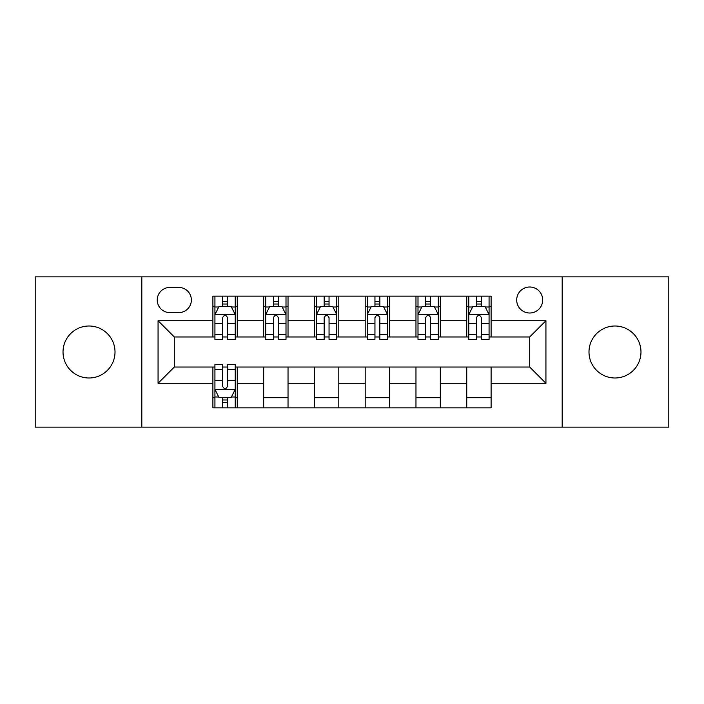 <?xml version="1.0" encoding="UTF-8"?>
<svg xmlns="http://www.w3.org/2000/svg" width="704" height="704" viewBox="0 0 704 704"><rect width="100%" height="100%" fill="white"/><g stroke="black" fill="none" stroke-linecap="round" stroke-linejoin="round"><path stroke-width="1.06" d="M614.988 326.005A25.995 25.995 0 0 0 588.993 352A25.995 25.995 0 0 0 614.988 377.995A25.995 25.995 0 0 0 640.974 352A25.995 25.995 0 0 0 614.988 326.005M89.012 326.005A25.995 25.995 0 0 0 63.026 352A25.995 25.995 0 0 0 89.012 377.995A25.995 25.995 0 0 0 115.007 352A25.995 25.995 0 0 0 89.012 326.005M529.69 287.012A12.998 12.998 0 0 0 516.692 300.01A12.998 12.998 0 0 0 529.69 313.007A12.998 12.998 0 0 0 542.687 300.01A12.998 12.998 0 0 0 529.69 287.012M562.188 427.134L668.8 427.134L668.8 276.866L562.188 276.866L562.188 427.134L141.812 427.134L141.812 276.866L35.2 276.866L35.2 427.134L141.812 427.134M169.84 312.602L178.772 312.602A12.593 12.593 0 0 0 191.365 300.01A12.593 12.593 0 0 0 178.772 287.426L169.84 287.426A12.593 12.593 0 0 0 157.247 300.01A12.593 12.593 0 0 0 169.84 312.602M562.188 276.866L141.812 276.866M212.89 383.275L158.066 383.275L158.066 320.725L212.89 320.725L212.89 336.97L174.31 336.97L174.31 367.03L212.89 367.03L212.89 407.845L491.11 407.845L491.11 367.03L529.69 367.03L529.69 336.97L491.11 336.97L491.11 320.725L545.934 320.725L545.934 383.275L491.11 383.275M491.11 320.725L491.11 296.155L212.89 296.155L212.89 320.725M466.734 296.155L466.734 336.97L468.767 336.97M476.485 336.97L481.36 336.97M489.078 336.97L491.11 336.97M466.734 336.97L438.31 336.97M415.967 296.155L415.967 336.97L418 336.97M425.718 336.97L430.593 336.97M415.967 336.97L387.534 336.97M365.2 296.155L365.2 336.97L367.233 336.97M374.95 336.97L379.826 336.97M365.2 336.97L336.767 336.97M314.433 296.155L314.433 336.97L316.466 336.97M324.174 336.97L329.05 336.97M314.433 336.97L286 336.97M263.666 296.155L263.666 336.97L265.69 336.97M273.407 336.97L278.282 336.97M263.666 336.97L235.233 336.97M212.89 336.97L214.922 336.97M222.64 336.97L227.515 336.97M212.89 367.03L214.922 367.03M222.64 367.03L227.515 367.03M235.233 367.03L237.266 367.03L237.266 407.845M491.11 367.03L237.266 367.03M237.266 296.155L237.266 336.97M212.89 306.31L214.922 306.31M222.64 306.31L227.515 306.31M235.233 306.31L237.266 306.31M212.89 397.69L214.922 397.69M222.64 397.69L227.515 397.69M235.233 397.69L237.266 397.69M263.666 367.03L263.666 407.845M288.033 296.155L288.033 336.97M263.666 306.31L265.69 306.31M273.407 306.31L278.282 306.31M286 306.31L288.033 306.31M288.033 367.03L288.033 407.845M263.666 397.69L288.033 397.69M314.433 367.03L314.433 407.845M338.8 367.03L338.8 407.845M314.433 397.69L338.8 397.69M338.8 296.155L338.8 336.97M314.433 306.31L316.466 306.31M324.174 306.31L329.05 306.31M336.767 306.31L338.8 306.31M365.2 367.03L365.2 407.845M389.567 367.03L389.567 407.845M365.2 397.69L389.567 397.69M389.567 296.155L389.567 336.97M365.2 306.31L367.233 306.31M374.95 306.31L379.826 306.31M387.534 306.31L389.567 306.31M415.967 367.03L415.967 407.845M440.334 367.03L440.334 407.845M415.967 397.69L440.334 397.69M440.334 296.155L440.334 336.97M415.967 306.31L418 306.31M425.718 306.31L430.593 306.31M438.31 306.31L440.334 306.31M466.734 367.03L466.734 407.845M466.734 397.69L491.11 397.69M466.734 306.31L468.767 306.31M476.485 306.31L481.36 306.31M489.078 306.31L491.11 306.31M174.31 336.97L158.066 320.725M174.31 367.03L158.066 383.275M545.934 320.725L529.69 336.97M545.934 383.275L529.69 367.03M227.515 301.435L222.64 301.435M235.233 334.321L227.515 334.321L227.515 339.407L235.233 339.407L235.233 314.635L231.167 306.513L218.988 306.513L214.922 314.635L214.922 339.407L222.64 339.407L222.64 334.321L214.922 334.321M214.922 314.635L214.922 296.155M235.233 314.635L235.233 296.155M222.64 306.513L222.64 296.155M227.515 296.155L227.515 306.513M227.515 334.321L227.515 317.68C225.887 314.547 224.268 314.547 222.64 317.68L222.64 334.321M222.64 402.565L227.515 402.565M214.922 369.679L222.64 369.679L222.64 364.593L214.922 364.593L214.922 389.365L218.988 397.487L231.167 397.487L235.233 389.365L235.233 364.593L227.515 364.593L227.515 369.679L235.233 369.679M235.233 389.365L235.233 407.845M214.922 389.365L214.922 407.845M227.515 397.487L227.515 407.845M222.64 407.845L222.64 397.487M222.64 369.679L222.64 386.32C224.259 389.453 225.887 389.453 227.515 386.32L227.515 369.679M278.282 301.435L273.407 301.435M286 334.321L278.282 334.321L278.282 339.407L286 339.407L286 314.635L281.934 306.513L269.755 306.513L265.69 314.635L265.69 339.407L273.407 339.407L273.407 334.321L265.69 334.321M265.69 314.635L265.69 296.155M286 314.635L286 296.155M273.407 306.513L273.407 296.155M278.282 296.155L278.282 306.513M278.282 334.321L278.282 317.68C276.663 314.547 275.035 314.547 273.407 317.68L273.407 334.321M329.05 301.435L324.174 301.435M336.767 334.321L329.05 334.321L329.05 339.407L336.767 339.407L336.767 314.635L332.71 306.513L320.522 306.513L316.466 314.635L316.466 339.407L324.174 339.407L324.174 334.321L316.466 334.321M316.466 314.635L316.466 296.155M336.767 314.635L336.767 296.155M324.174 306.513L324.174 296.155M329.05 296.155L329.05 306.513M329.05 334.321L329.05 317.68C327.43 314.547 325.802 314.547 324.174 317.68L324.174 334.321M379.826 301.435L374.95 301.435M387.534 334.321L379.826 334.321L379.826 339.407L387.534 339.407L387.534 314.635L383.478 306.513L371.29 306.513L367.233 314.635L367.233 339.407L374.95 339.407L374.95 334.321L367.233 334.321M367.233 314.635L367.233 296.155M387.534 314.635L387.534 296.155M374.95 306.513L374.95 296.155M379.826 296.155L379.826 306.513M379.826 334.321L379.826 317.68C378.198 314.547 376.578 314.547 374.95 317.68L374.95 334.321M430.593 301.435L425.718 301.435M438.31 334.321L430.593 334.321L430.593 339.407L438.31 339.407L438.31 314.635L434.245 306.513L422.066 306.513L418 314.635L418 339.407L425.718 339.407L425.718 334.321L418 334.321M418 314.635L418 296.155M438.31 314.635L438.31 296.155M425.718 306.513L425.718 296.155M430.593 296.155L430.593 306.513M430.593 334.321L430.593 317.68C428.965 314.547 427.346 314.547 425.718 317.68L425.718 334.321M481.36 301.435L476.485 301.435M489.078 334.321L481.36 334.321L481.36 339.407L489.078 339.407L489.078 314.635L485.012 306.513L472.833 306.513L468.767 314.635L468.767 339.407L476.485 339.407L476.485 334.321L468.767 334.321M468.767 314.635L468.767 296.155M489.078 314.635L489.078 296.155M476.485 306.513L476.485 296.155M481.36 296.155L481.36 306.513M481.36 334.321L481.36 317.68C479.741 314.547 478.113 314.547 476.485 317.68L476.485 334.321M263.666 383.275L237.266 383.275M263.666 320.725L237.266 320.725M314.433 320.725L288.033 320.725M314.433 383.275L288.033 383.275M365.2 320.725L338.8 320.725M365.2 383.275L338.8 383.275M415.967 320.725L389.567 320.725M415.967 383.275L389.567 383.275M466.734 320.725L440.334 320.725M466.734 383.275L440.334 383.275M235.127 314.433L215.028 314.433M214.922 306.997L218.742 306.997M231.414 306.997L235.233 306.997M222.64 323.426L214.922 323.426M235.233 323.426L227.515 323.426M227.515 304.022L222.64 304.022M215.028 389.567L235.127 389.567M235.233 397.003L231.414 397.003M218.742 397.003L214.922 397.003M227.515 380.574L235.233 380.574M214.922 380.574L222.64 380.574M222.64 399.978L227.515 399.978M285.894 314.433L265.795 314.433M265.69 306.997L269.509 306.997M282.181 306.997L286 306.997M273.407 323.426L265.69 323.426M286 323.426L278.282 323.426M278.282 304.022L273.407 304.022M336.67 314.433L316.562 314.433M316.466 306.997L320.276 306.997M332.948 306.997L336.767 306.997M324.174 323.426L316.466 323.426M336.767 323.426L329.05 323.426M329.05 304.022L324.174 304.022M387.438 314.433L367.33 314.433M367.233 306.997L371.052 306.997M383.724 306.997L387.534 306.997M374.95 323.426L367.233 323.426M387.534 323.426L379.826 323.426M379.826 304.022L374.95 304.022M438.205 314.433L418.106 314.433M418 306.997L421.819 306.997M434.491 306.997L438.31 306.997M425.718 323.426L418 323.426M438.31 323.426L430.593 323.426M430.593 304.022L425.718 304.022M488.972 314.433L468.873 314.433M468.767 306.997L472.586 306.997M485.258 306.997L489.078 306.997M476.485 323.426L468.767 323.426M489.078 323.426L481.36 323.426M481.36 304.022L476.485 304.022"/></g></svg>
